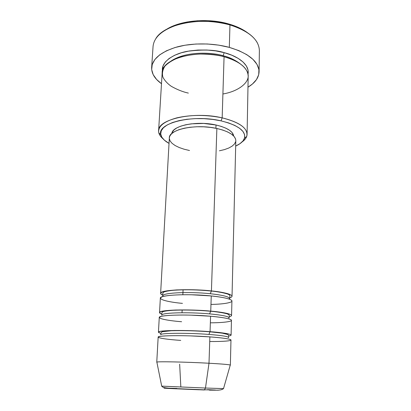 <?xml version="1.0" encoding="UTF-8"?>
<svg xmlns="http://www.w3.org/2000/svg" width="411" height="411" viewBox="0 0 411 411"><rect width="100%" height="100%" fill="white"/><g stroke="black" fill="none" stroke-linecap="round" stroke-linejoin="round"><path stroke-width="0.62" d="M223.615 388.601L205.474 388.035L204.37 389.972L205.474 388.035L223.522 388.616C219.998 391.272 214.285 389.685 204.724 389.844L172.702 388.457C162.479 387.85 162.545 387.09 161.698 386.129L205.474 388.035L208.999 363.237L205.474 388.035L161.898 386.15M162.874 295.206C157.685 292.735 162.294 290.967 176.699 289.914C191.356 289.539 202.931 289.878 211.424 290.931L210.283 293.721C189.939 291.533 163.696 292.683 162.977 295.55C163.696 292.683 189.939 291.533 210.283 293.721C223.861 295.252 230.247 296.999 229.436 298.961C230.247 296.999 223.861 295.252 210.283 293.721L211.424 290.931C224.745 292.442 231.619 294.204 232.035 296.228C232.004 296.834 231.203 297.389 229.636 297.888C238.087 295.083 221.76 291.82 211.424 290.931L216.869 128.484L211.424 290.931C188.608 288.424 159.525 290.002 160.619 293.356C160.603 293.968 161.353 294.584 162.874 295.206M210.971 304.423C223.882 304.248 234.198 302.419 231.552 300.313C229.025 298.232 218.832 296.696 211.254 295.946L210.745 311.127L211.254 295.946C188.382 293.521 159.247 294.949 160.347 298.139L159.54 312.601C159.53 313.079 160.285 313.572 161.811 314.076C156.586 312.072 161.235 310.721 175.749 310.017C190.519 309.848 202.186 310.223 210.745 311.127C224.195 312.437 231.136 313.891 231.568 315.494L231.922 301.011C231.496 299.095 224.606 297.405 211.254 295.946L191.639 294.774C180.686 294.517 168.099 295.093 162.669 296.608C154.5 299.598 172.738 302.599 182.458 303.359M159.54 312.601C158.394 309.935 187.709 308.944 210.745 311.127L209.595 313.886C189.06 311.99 162.597 312.653 161.913 314.898C162.597 312.653 189.06 311.99 209.595 313.886C223.307 315.211 229.754 316.64 228.948 318.171C229.754 316.64 223.307 315.211 209.595 313.886L210.745 311.127C221.169 311.918 237.63 314.636 229.189 316.778M210.355 322.815C223.363 322.799 233.756 321.474 231.074 319.815C228.516 318.176 218.226 316.881 210.576 316.234L210.057 331.687L210.576 316.234C187.483 314.132 158.107 314.975 159.268 317.462L158.441 332.175C158.441 332.525 159.216 332.889 160.773 333.275C155.445 331.764 160.095 330.829 174.721 330.48C189.625 330.526 201.4 330.932 210.057 331.687C223.635 332.792 230.648 333.927 231.095 335.093L231.45 320.359C231.013 318.869 224.057 317.492 210.576 316.234L190.781 315.134C179.73 314.836 167.041 315.165 161.585 316.295C153.39 318.54 171.808 321.042 181.611 321.726M158.441 332.175C157.238 330.228 186.794 329.838 210.057 331.687L208.896 334.42C188.161 332.818 161.482 332.987 160.835 334.58C161.482 332.987 188.161 332.818 208.896 334.42C222.736 335.53 229.256 336.63 228.449 337.714C229.256 336.63 222.736 335.53 208.896 334.42L210.057 331.687C220.594 332.381 237.224 334.544 228.68 336.003C230.263 335.746 231.064 335.443 231.095 335.093M223.522 388.616L230.273 365.045C228.917 364.562 221.827 363.956 208.999 363.237C222.772 364.012 229.898 364.649 230.365 365.132L230.972 340.046C230.525 338.988 223.492 337.934 209.882 336.886L189.903 335.869C178.754 335.525 165.962 335.602 160.48 336.326C152.26 337.806 170.863 339.789 180.748 340.39M247.083 134.305L248.182 76.179C247.838 67.923 239.803 61.445 224.067 56.739L222.166 117.844L221.067 120.865C238.308 125.268 246.117 131.083 244.483 138.307C243.399 141.307 240.466 143.896 235.683 146.064L240.003 143.65L243.05 140.87L244.617 137.834L244.602 134.644L242.932 131.417L239.623 128.294L234.748 125.406L228.485 122.889L221.067 120.865L212.821 119.431L204.108 118.671L195.333 118.62L186.902 119.272L179.201 120.593L172.558 122.514L167.241 124.934L163.434 127.734L161.251 130.785L160.711 133.955L161.785 137.125L164.369 140.166L169.024 143.388C164.431 140.839 161.713 138.029 160.876 134.947C156.149 123.382 192.286 113.986 221.067 120.865L222.166 117.844C238.401 121.913 246.703 127.4 247.083 134.305C246.97 137.12 245.285 139.678 242.028 141.99C244.442 140.279 246.004 138.409 246.713 136.385C248.511 128.725 240.332 122.545 222.166 117.844L224.067 56.739C218.005 55.048 210.083 54.149 200.301 54.041C193.514 54.339 186.743 55.387 179.977 57.18C173.601 59.487 168.608 62.446 164.996 66.048C162.55 69.86 161.872 73.62 162.962 77.335C164.878 80.808 167.652 83.793 171.279 86.3C177.09 89.598 182.777 91.869 188.341 93.097M247.443 32.69C242.598 29.109 236.448 26.227 228.994 24.038L229.96 24.922C243.682 29.114 252.744 34.971 257.152 42.487M162.479 70.8C160.937 62.544 172.563 53.831 187.678 51.257C203.306 49.31 215.477 49.777 224.195 52.659L223.127 55.726C213.073 52.469 186.332 50.692 171.033 61.064C186.332 50.692 213.073 52.469 223.127 55.726L223.199 56.513L223.127 55.726C229.21 57.144 234.928 59.852 240.281 63.849C234.928 59.852 229.21 57.144 223.127 55.726L224.195 52.659L231.753 55.182L238.123 58.352L243.065 62.01L246.405 65.986L248.064 70.106L248.028 74.237C250.114 63.099 234.686 55.192 224.195 52.659L215.78 50.907L206.882 50.019L197.912 50.044L189.286 50.974L181.4 52.757L174.598 55.295L169.142 58.46L165.232 62.097L162.982 66.037L162.479 70.805M182.022 312.761L182.15 310.028M232.035 296.228L235.816 140.624C235.493 135.491 229.179 131.443 216.869 128.484L222.685 130.025L227.632 131.952L231.516 134.166L234.198 136.57L235.595 139.062L235.811 140.68M182.854 294.723L183.085 289.704L182.854 294.723M216.016 125.001L215.903 128.283L216.016 125.001L221.421 126.449L226.024 128.263L229.646 130.349L232.158 132.619L233.679 135.99C232.914 131.315 227.026 127.651 216.016 125.001C196.941 120.541 172.152 125.663 171.829 133.508L172.271 132.142L173.971 129.922L176.833 127.898L180.773 126.162L185.649 124.79L191.259 123.85L203.722 123.434L216.016 125.001M259.089 71.694L259.377 50.635C258.997 39.764 249.194 31.195 229.96 24.922L229.317 47.378C248.778 53.379 258.699 61.527 259.089 71.817C258.796 77.771 255.092 82.894 247.972 87.194L252.436 84.019L256.495 79.575L258.714 74.715L258.925 69.587L257.014 64.399L252.96 59.354L246.841 54.689L238.858 50.625L229.317 47.378L229.96 24.922C212.235 20.252 194.963 20.16 178.148 24.645C162.422 29.792 154.058 37.031 153.062 46.361L151.649 67.502C152.62 58.67 161.04 51.832 176.92 46.982C192.369 42.775 212.929 42.908 229.317 47.378L218.637 45.123L207.319 43.982L195.908 44.023L184.955 45.231L174.988 47.537L166.44 50.81L159.663 54.863L154.885 59.492L152.219 64.476L151.685 69.598L153.19 74.653L156.596 79.462L161.497 83.721C154.747 78.866 151.464 73.461 151.649 67.502M180.83 386.725L179.653 364.156M209.728 341.51C222.839 341.659 233.304 340.853 230.592 339.656C227.997 338.469 217.604 337.436 209.882 336.886L208.999 363.237L209.882 336.886C186.563 335.124 156.945 335.355 158.163 337.118L156.761 362.178C155.471 361.356 185.392 361.916 208.999 363.237C186.419 361.973 157.428 361.377 156.858 362.096L156.761 362.178M161.693 386.104L156.858 362.096M209.41 390.152L218.339 390.203M215.498 390.049L207.504 389.664M176.848 388.436L169.065 388.19M166.363 388.123L164.297 388.179L168.382 388.436M171.957 388.621L198.816 389.767M169.507 27.676L177.624 24.347L187.067 21.989L197.419 20.735L208.202 20.668L218.899 21.788L228.994 24.038L238.015 27.296L245.578 31.385M222.911 93.975C238.257 91.473 250.669 82.21 247.833 73.358C245.126 64.589 233.14 59.086 224.067 56.739C196.782 48.914 161.4 58.963 162.17 72.726L158.605 130.749C157.629 119.236 193.987 111.068 222.166 117.844C206.276 114.638 191.166 114.643 176.833 117.859C163.66 121.553 157.649 126.552 158.805 132.851C159.35 134.931 160.758 136.92 163.028 138.82C159.966 136.252 158.492 133.565 158.605 130.749M235.703 141.543L234.547 143.917L232.205 146.095L228.799 148.011L224.473 149.599L219.397 150.811M189.512 150.508L184.036 149.193L179.191 147.523L175.148 145.545L172.07 143.331L170.092 140.947L169.332 138.481M169.327 137.993L169.841 136.026L171.644 133.678L174.706 131.535L178.929 129.691L184.164 128.237L190.201 127.246L196.782 126.758L203.625 126.809L210.422 127.389L216.869 128.484C195.816 123.598 168.649 129.455 169.332 137.957L160.619 293.356M155.928 38.423C164.492 23.874 202.104 16.353 229.96 24.922L228.994 24.038C208.136 17.771 180.29 20.355 166.393 29.438M209.569 336.804L208.685 336.799M168.875 388.184C161.98 388.005 162.407 388.118 170.164 388.529L204.37 389.972M229.605 299.254L229.903 296.187C230.083 295.792 229.723 295.273 228.829 294.636C229.528 294.497 222.377 292.077 211.228 291.029C197.604 289.683 184.873 289.447 173.036 290.31C166.183 291.034 163.927 291.846 163.403 292.344L162.746 293.49L162.797 296.572M229.097 317.857L229.276 315.925C229.472 315.294 228.942 314.692 227.694 314.112C227.843 313.845 220.661 312.088 210.514 311.235C197.259 310.074 184.667 309.766 172.738 310.305C160.891 311.25 162.489 311.995 161.79 313.218L161.811 315.155M228.598 337.488L228.68 336.075C228.927 335.844 228.624 335.319 227.771 334.503L222.356 333.162L209.79 331.8C196.16 330.778 183.311 330.423 171.243 330.737L162.098 331.739L160.768 333.347L160.732 334.76M246.713 136.385L244.483 138.307M158.805 132.851L160.876 134.947"/></g></svg>
